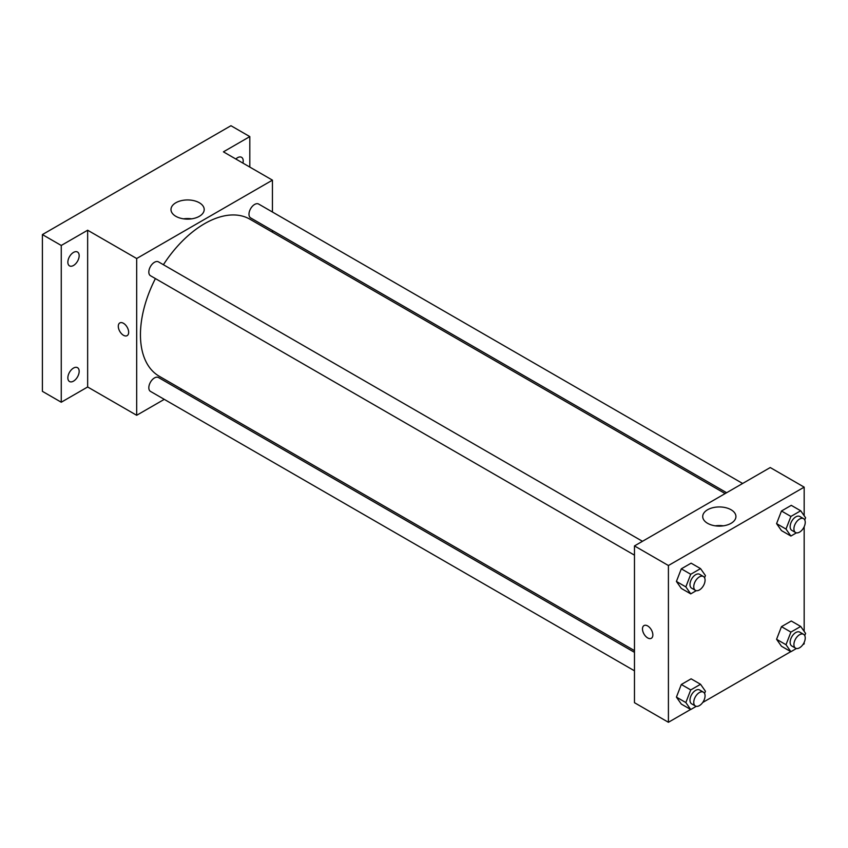 <?xml version="1.0" encoding="UTF-8"?>
<svg xmlns="http://www.w3.org/2000/svg" width="848" height="848" viewBox="0 0 848 848"><rect width="100%" height="100%" fill="white"/><g stroke="black" fill="none" stroke-linecap="round" stroke-linejoin="round"><path stroke-width="1.27" d="M164.279 399.355L136.676 415.287L87.651 386.985L61.257 402.228L42.4 391.341L42.4 234.578L230.953 125.716L249.81 136.602L249.81 167.077M181.779 389.253L180.274 390.122M73.511 381.134A8.003 4.622 -60 0 1 69.515 381.526A8.003 4.622 -60 0 1 68.285 375.113A8.003 4.622 -60 0 1 73.511 368.064A8.003 4.622 -60 0 1 77.507 367.672A8.003 4.622 -60 0 1 78.737 374.085A8.003 4.622 -60 0 1 73.511 381.134M73.511 265.477A8.003 4.622 -60 0 1 69.515 265.869A8.003 4.622 -60 0 1 68.285 259.456A8.003 4.622 -60 0 1 73.511 252.407A8.003 4.622 -60 0 1 77.507 252.015A8.003 4.622 -60 0 1 78.737 258.428A8.003 4.622 -60 0 1 73.511 265.477M87.651 386.985L87.651 230.221L61.257 245.464L42.4 234.578M61.257 402.228L61.257 245.464M136.676 415.287L136.676 258.523L87.651 230.221M136.676 258.523L272.441 180.147L223.416 151.845L249.81 136.602M175.843 216.314A16.61 9.582 180 0 1 170.989 209.541A16.61 9.582 180 0 1 187.588 199.948A16.61 9.582 180 0 1 204.198 209.541A16.61 9.582 180 0 1 193.948 218.392A16.61 9.582 180 0 1 175.843 216.314M235.829 159.011A8.003 4.622 -60 0 1 237.557 157.696A8.003 4.622 -60 0 1 241.553 157.304A8.003 4.622 -60 0 1 242.941 163.113M155.407 278.579A90.662 52.343 120 0 0 140.45 334.737A90.662 52.343 120 0 0 159.223 376.236L634.474 650.617M725.135 493.578L249.895 219.197A90.662 52.343 120 0 0 163.399 264.724M272.441 180.147L272.441 212.011M272.441 230.486L272.441 232.214M742.636 483.477L258.64 204.05A8.003 4.622 120 0 0 252.471 206.191A8.003 4.622 120 0 0 248.983 214.247A8.003 4.622 120 0 0 250.637 217.904L726.63 492.72M634.474 652.345L158.481 377.53A8.003 4.622 120 0 0 152.311 379.681A8.003 4.622 120 0 0 148.824 387.727A8.003 4.622 120 0 0 150.478 391.394L634.474 670.821M634.474 555.164L150.478 275.727A8.003 4.622 -60 0 1 150.478 266.495A8.003 4.622 -60 0 1 158.481 261.873L642.477 541.31M128.663 332.278A7.335 4.229 60 0 1 127.147 335.638A7.335 4.229 60 0 1 119.812 331.409A7.335 4.229 60 0 1 119.812 322.94A7.335 4.229 60 0 1 125.462 324.901A7.335 4.229 60 0 1 128.663 332.278M127.147 335.638A7.335 4.229 60 0 1 119.812 331.409A7.335 4.229 60 0 1 119.812 322.94M183.571 218.837A16.61 9.582 180 0 1 191.616 218.837M690.632 709.458L668.415 722.284L634.474 702.695L634.474 545.921L770.238 467.545L804.169 487.144L804.169 515.732M804.169 642.392L804.169 643.908L802.865 644.66M790.792 651.635L702.706 702.494M781.474 530.594L776.577 523.629L781.474 511.005L791.269 505.344L781.474 511.005L776.577 523.629L781.474 530.594L790.908 536.042L786.001 529.067L790.908 516.443L800.703 510.782L805.6 517.757L804.741 519.962M681.315 704.084L676.418 697.109L681.315 684.484L691.109 678.824L681.315 684.484L676.418 697.109L681.315 704.084L690.738 709.522L685.841 702.557L690.738 689.933L700.543 684.272L705.441 691.237L704.582 693.441M804.169 526.735L804.169 631.389M668.415 722.284L668.415 565.521L804.169 487.144M781.474 646.25L776.577 639.286L781.474 626.661L791.269 621.001L781.474 626.661L776.577 639.286L781.474 646.25L790.908 651.699L786.001 644.724L790.908 632.099L800.703 626.449L805.6 633.414L804.741 635.618M681.315 588.427L676.418 581.452L681.315 568.828L691.109 563.167L681.315 568.828L676.418 581.452L681.315 588.427L690.738 593.865L685.841 586.901L690.738 574.276L700.543 568.616L705.441 575.58L704.582 577.785M668.415 565.521L634.474 545.921M707.582 523.311A16.61 9.582 180 0 1 702.716 516.527A16.61 9.582 180 0 1 719.327 506.945A16.61 9.582 180 0 1 735.926 516.527A16.61 9.582 180 0 1 725.676 525.389A16.61 9.582 180 0 1 707.582 523.311M652.854 634.919A7.335 4.229 60 0 1 651.338 638.279A7.335 4.229 60 0 1 644.003 634.05A7.335 4.229 60 0 1 644.003 625.58A7.335 4.229 60 0 1 649.653 627.541A7.335 4.229 60 0 1 652.854 634.919M651.338 638.279A7.335 4.229 60 0 1 644.003 634.039A7.335 4.229 60 0 1 644.003 625.58M715.299 525.834A16.61 9.582 180 0 1 723.344 525.834M696.282 590.664L690.738 593.865M703.416 576.492L699.642 574.308A8.003 4.622 120 0 0 693.473 576.46A8.003 4.622 120 0 0 689.986 584.505A8.003 4.622 120 0 0 691.639 588.173L695.413 590.346A8.003 4.622 120 0 0 703.416 585.724A8.003 4.622 120 0 0 703.416 576.492A8.003 4.622 120 0 0 697.247 578.633A8.003 4.622 120 0 0 693.759 586.689A8.003 4.622 120 0 0 695.413 590.346M685.841 586.901L676.418 581.452M690.738 574.276L681.315 568.828M700.543 568.616L691.109 563.167M796.442 532.841L790.908 536.042M803.575 518.658L799.802 516.485A8.003 4.622 120 0 0 793.633 518.626A8.003 4.622 120 0 0 790.145 526.682A8.003 4.622 120 0 0 791.799 530.339L795.572 532.523A8.003 4.622 120 0 0 803.575 527.901A8.003 4.622 120 0 0 803.575 518.658A8.003 4.622 120 0 0 797.406 520.81A8.003 4.622 120 0 0 793.919 528.855A8.003 4.622 120 0 0 795.572 532.523M786.001 529.067L776.577 523.629M790.908 516.443L781.474 511.005M800.703 510.782L791.269 505.344M696.282 706.32L690.738 709.522M703.416 692.148L699.642 689.975A8.003 4.622 120 0 0 693.473 692.116A8.003 4.622 120 0 0 689.986 700.162A8.003 4.622 120 0 0 691.639 703.829L695.413 706.002A8.003 4.622 120 0 0 703.416 701.381A8.003 4.622 120 0 0 703.416 692.148A8.003 4.622 120 0 0 697.247 694.289A8.003 4.622 120 0 0 693.759 702.345A8.003 4.622 120 0 0 695.413 706.002M685.841 702.557L676.418 697.109M690.738 689.933L681.315 684.484M700.543 684.272L691.109 678.824M796.442 648.497L790.908 651.699M803.575 634.315L799.802 632.142A8.003 4.622 120 0 0 793.633 634.283A8.003 4.622 120 0 0 790.145 642.339A8.003 4.622 120 0 0 791.799 645.996L795.572 648.179A8.003 4.622 120 0 0 803.575 643.558A8.003 4.622 120 0 0 803.575 634.315A8.003 4.622 120 0 0 797.406 636.466A8.003 4.622 120 0 0 793.919 644.512A8.003 4.622 120 0 0 795.572 648.179M786.001 644.724L776.577 639.286M790.908 632.099L781.474 626.661M800.703 626.449L791.269 621.001"/></g></svg>
